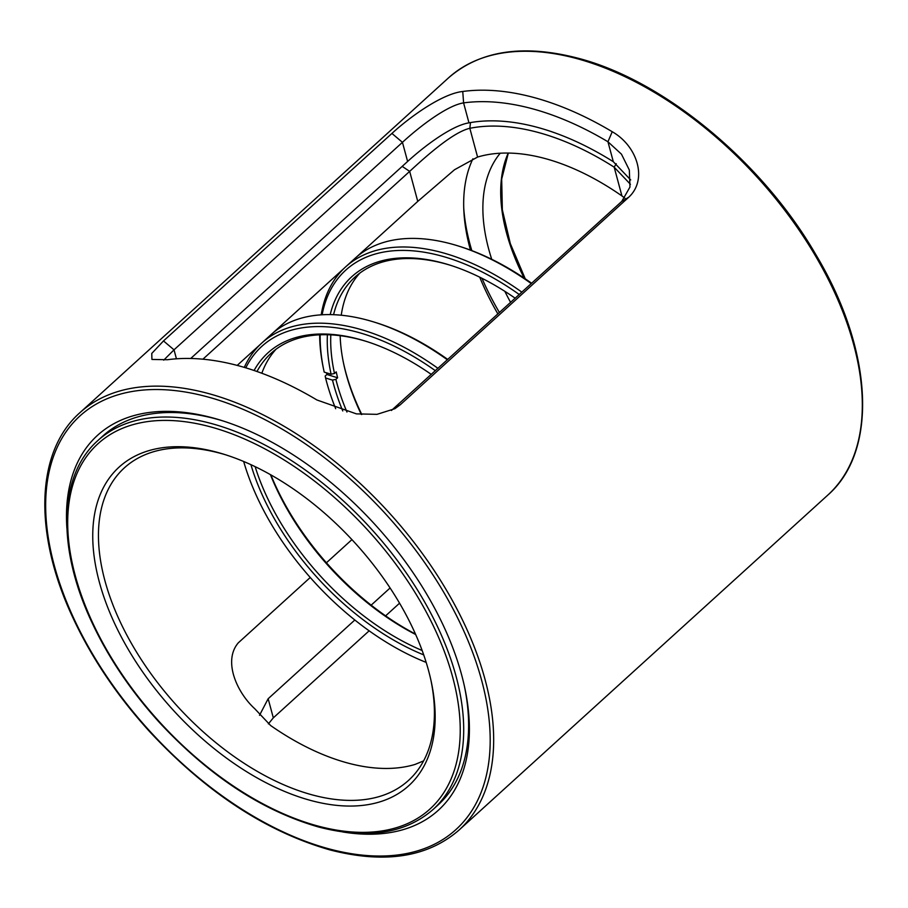 <?xml version="1.0" encoding="UTF-8"?>
<svg xmlns="http://www.w3.org/2000/svg" width="908" height="908" viewBox="0 0 908 908"><rect width="100%" height="100%" fill="white"/><g stroke="black" fill="none" stroke-linecap="round" stroke-linejoin="round"><path stroke-width="1.36" d="M616.248 163.69L614.171 167.163A243.537 139.684 -132.3 0 0 469.833 128.3C453.308 132.069 426.828 155.495 409.667 171.385L202.915 359.182M630.436 184.301L614.171 167.163L621.935 195.935A211.201 121.139 -132.3 0 0 544.902 158.491A211.201 121.139 -132.3 0 0 477.585 157.061L454.511 169.739L417.759 201.394L409.667 171.385L402.199 166.38M477.585 157.061L469.833 128.3L470.48 122.58M423.582 760.904L415.035 764.434A211.201 121.139 47.7 0 1 347.719 763.015A211.201 121.139 47.7 0 1 270.686 725.571L254.739 708.717C236.784 692.327 222.857 660.865 238.293 642.841L310.241 577.488M326.426 562.778L351.929 539.624M310.956 800.527A215.287 123.488 47.7 0 1 99.335 582.062A215.287 123.488 47.7 0 1 216.978 452.241A215.287 123.488 47.7 0 1 224.617 454.477A215.287 123.488 47.7 0 1 431.311 682.021A215.287 123.488 47.7 0 1 310.956 800.527M226.24 454.987A211.201 121.139 -132.3 0 0 220.349 453.296A211.201 121.139 -132.3 0 0 124.43 467.802A211.201 121.139 -132.3 0 0 132.012 644.453A211.201 121.139 -132.3 0 0 312.534 794.965A211.201 121.139 -132.3 0 0 408.452 780.471A211.201 121.139 -132.3 0 0 430.959 680.353M624.84 198.103L621.935 195.935M500.229 153.214A192.042 110.152 -132.3 0 0 491.727 259.279M504.848 291.332A192.042 110.152 -132.3 0 0 510.602 302.387M237.215 365.402L260.244 344.473M272.695 333.168L344.121 268.291M356.572 256.975L417.759 201.394M463.75 208.216A216.558 124.214 -132.3 0 0 471.82 250.608M481.989 278.313A216.558 124.214 -132.3 0 0 499.434 312.534M472.909 158.787A211.201 121.139 -132.3 0 0 470.446 250.086M479.73 277.19A211.201 121.139 -132.3 0 0 497.89 313.93M66.897 528.286A253.332 145.303 47.7 0 1 212.642 417.873A253.332 145.303 47.7 0 1 221.631 420.495A253.332 145.303 47.7 0 1 464.851 688.253A253.332 145.303 47.7 0 1 342.725 831.955M223.254 421.017A249.246 142.965 -132.3 0 0 216.013 418.929A249.246 142.965 -132.3 0 0 102.82 436.044L97.871 440.539A249.246 142.965 47.7 0 1 211.053 423.434A249.246 142.965 47.7 0 1 424.093 601.051A249.246 142.965 47.7 0 1 433.037 809.527L437.996 805.033A249.246 142.965 -132.3 0 0 464.487 686.584M268.393 723.88L273.319 717.853L369.147 630.822M385.605 615.862L399.554 603.196M391.427 410.484L621.776 201.394L629.97 187.048L629.323 170.012L621.469 154.178L607.94 141.762L612.23 131.728C637.371 146.052 647.994 179.512 628.767 197.206L400.337 404.696L394.821 408.725L377.002 414.343L356.413 413.878L316.915 399.974A281.934 161.715 -132.3 0 0 238.361 365.708A281.934 161.715 -132.3 0 0 167.435 359.727L151.931 359.443L151.761 353.462L163.497 340.931L391.927 133.431C411.074 115.906 442.729 93.581 462.751 91.481L463.591 102.888C446.895 105.51 419.099 126.961 402.448 142.34L174.018 349.83L163.712 360.158M630.697 179.932L613.32 161.715L607.94 141.762A272.241 156.153 -132.3 0 0 463.591 102.888L468.971 122.852C452.071 125.474 425.035 145.53 407.613 161.465L402.448 142.34L391.927 133.431M462.751 91.481A281.934 161.715 47.7 0 1 533.677 97.451A281.934 161.715 47.7 0 1 612.23 131.728M259.506 715.322L268.155 698.729L273.319 717.853M390.088 587.975L371.168 605.159M354.824 620.005L268.155 698.729M468.971 122.852A249.246 142.965 47.7 0 1 537.093 127.268A249.246 142.965 47.7 0 1 613.32 161.715M190.725 358.478L407.613 161.465M325.166 376.06L325.575 377.989L332.487 380.111L335.869 379.351L337.606 377.773L326.903 374.482L325.166 376.06M337.606 377.773A197.354 113.194 -132.3 0 1 336.891 374.822A197.354 113.194 -132.3 0 1 336.221 371.883L334.484 373.46L331.102 374.232L324.19 372.11A208.749 119.731 -132.3 0 1 323.872 370.623L323.452 368.637A211.201 121.139 47.7 0 1 319.673 334.814M326.494 372.813A211.201 121.139 -132.3 0 0 326.903 374.482M343.428 362.678A199.805 114.601 -132.3 0 0 344.155 365.913A199.805 114.601 -132.3 0 0 361.793 414.502M361.316 414.457A197.354 113.194 47.7 0 1 344.563 367.842A197.354 113.194 47.7 0 1 343.633 363.665A197.354 113.194 47.7 0 1 340.159 335.688M341.249 315.212A197.354 113.194 47.7 0 1 359.852 273.092M335.869 379.351A197.354 113.194 -132.3 0 0 346.958 412.05M342.759 410.961A199.805 114.601 47.7 0 1 332.487 380.111M325.575 377.989A208.749 119.731 -132.3 0 0 335.676 408.702M450.595 265.34A197.354 113.194 -132.3 0 0 354.926 277.144A197.354 113.194 -132.3 0 0 333.576 314.679M330.807 334.848A197.354 113.194 -132.3 0 0 334.484 373.46M531.271 283.602A211.201 121.139 -132.3 0 0 458.438 246.023L460.379 246.636A208.749 119.731 47.7 0 1 531.645 283.262M331.102 374.232A199.805 114.601 47.7 0 1 327.391 334.723M330.206 314.588A199.805 114.601 47.7 0 1 449.63 265.022A199.805 114.601 47.7 0 1 515.188 298.221M321.205 314.815A211.201 121.139 47.7 0 1 345.619 266.884A211.201 121.139 47.7 0 1 521.862 292.16M519.263 294.521A208.749 119.731 -132.3 0 0 322.124 314.758M320.161 334.791A208.749 119.731 -132.3 0 0 323.872 370.623M458.438 246.023A211.201 121.139 -132.3 0 0 355.028 258.337L345.619 266.884M261.833 373.245A197.354 113.194 47.7 0 1 275.975 349.285M255.125 466.633A197.354 113.194 -132.3 0 0 422.129 650.491M423.707 654.884A199.805 114.601 47.7 0 1 250.903 464.646M243.662 461.468A208.749 119.731 -132.3 0 0 426.17 662.397M366.719 341.522A197.354 113.194 -132.3 0 0 271.049 353.326A197.354 113.194 -132.3 0 0 256.987 371.486M270.856 474.861A199.805 114.601 -132.3 0 0 415.455 634.056M447.394 359.795A211.201 121.139 -132.3 0 0 374.561 322.215L376.502 322.817A208.749 119.731 47.7 0 1 447.769 359.454M254.092 370.487A199.805 114.601 47.7 0 1 365.754 341.215A199.805 114.601 47.7 0 1 431.311 374.414M244.286 367.377A211.201 121.139 47.7 0 1 261.742 343.076A211.201 121.139 47.7 0 1 437.985 368.353M435.386 370.714A208.749 119.731 -132.3 0 0 245.796 367.831M374.561 322.215A211.201 121.139 -132.3 0 0 271.151 334.519L261.742 343.076M415.66 634.51A197.354 113.194 47.7 0 1 270.414 474.612M317.823 826.008A246.794 141.557 -132.3 0 0 452.683 677.198A246.794 141.557 -132.3 0 0 210.1 426.76A246.794 141.557 -132.3 0 0 75.251 575.581A246.794 141.557 -132.3 0 0 317.823 826.008M524.166 278.098A192.042 110.152 47.7 0 1 508.219 153.055M827.631 495.257A281.934 161.715 -132.3 0 0 817.518 259.438A281.934 161.715 -132.3 0 0 576.535 58.521A281.934 161.715 -132.3 0 0 448.507 77.872C480.003 50.576 523.076 43.993 577.715 58.135C663.442 80.165 761.971 161.522 815.781 254.501C873.121 349.989 878.649 450.879 827.631 495.257L458.983 830.128A281.934 161.715 47.7 0 0 448.87 594.309A281.934 161.715 47.7 0 0 207.887 393.391A281.934 161.715 47.7 0 0 79.847 412.743L448.507 77.872M328.923 848.844A279.482 160.307 -132.3 0 0 481.637 680.319A279.482 160.307 -132.3 0 0 206.933 396.717A279.482 160.307 -132.3 0 0 54.219 565.241A279.482 160.307 -132.3 0 0 328.923 848.844M621.776 201.394L628.767 197.206M393.357 408.884L400.337 404.696M163.497 340.931L174.018 349.83L176.436 358.796M97.871 440.539C58.68 475.1 56.625 547.376 91.629 621.821C108.154 657.301 130.673 690.761 159.195 722.235C209.033 775.897 262.196 810.833 318.674 827.029C367.002 839.548 405.127 833.714 433.037 809.527M508.321 153.055L501.681 179.126L502.34 209.816L510.319 243.605L525.255 278.824M79.847 412.743C35.616 451.741 33.267 533.439 72.867 617.656C91.56 657.801 117.053 695.676 149.321 731.28C205.73 792.014 265.885 831.546 329.774 849.865C384.413 864.007 427.486 857.424 458.983 830.128"/></g></svg>
